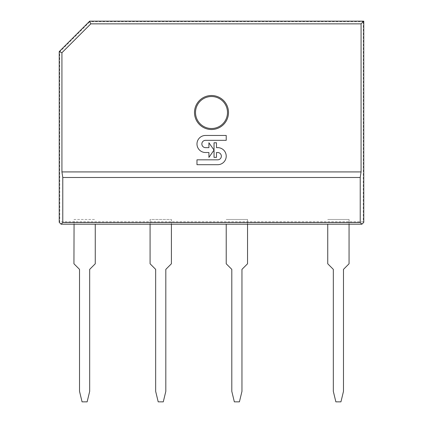 <?xml version="1.0" encoding="UTF-8"?>
<svg xmlns="http://www.w3.org/2000/svg" width="423" height="423" viewBox="0 0 423 423"><rect width="100%" height="100%" fill="white"/><g stroke="black" fill="none" stroke-linecap="round" stroke-linejoin="round"><path stroke-width="0.32" stroke-dasharray="2.12 1.59" d="M349.06 224.19L349.06 219.468L327.74 219.468L349.06 219.468L349.06 263.783L343.476 269.366L343.476 391.365L340.938 401.85L335.862 401.85L333.324 391.365L333.324 269.366L327.74 263.783L327.74 224.19M163.278 401.85L158.202 401.85L155.664 391.365L155.664 269.366L150.08 263.783L150.08 219.468L171.4 219.468L171.4 263.783L165.816 269.366L165.816 391.365L163.278 401.85M171.4 224.19L171.4 219.468L150.08 219.468L150.08 224.19M247.54 224.19L247.54 219.468L226.22 219.468L247.54 219.468L247.54 263.783L241.956 269.366L241.956 391.365L239.418 401.85L234.342 401.85L231.804 391.365L231.804 269.366L226.22 263.783L226.22 224.19M95.26 224.19L95.26 263.783L89.676 269.366L89.676 391.365L87.138 401.85L82.062 401.85L79.524 391.365L79.524 269.366L73.94 263.783L74.088 219.468L95.26 219.468L74.088 219.468L74.062 224.19M59.22 51.606L59.754 51.828L89.898 21.684L89.676 21.15M59.22 222.324L59.754 221.789L59.754 51.828M363.78 21.15L363.246 21.684L89.898 21.684M363.246 21.684L363.246 221.789L363.78 222.324M363.246 221.789L59.754 221.789M208.92 157.388L214.038 150.08L208.92 142.773L208.92 147.643L205.509 147.643A3.654 3.654 0 0 1 201.856 143.989A3.654 3.654 0 0 1 205.509 140.336L226.22 140.336L226.22 135.46L205.509 135.46A8.529 8.529 0 0 0 196.981 143.989A8.529 8.529 0 0 0 205.509 152.518L208.92 152.518L208.92 157.388M214.038 142.773L214.038 157.388L216.476 157.388L216.476 152.518L217.692 152.518A3.654 3.654 0 0 1 221.345 156.172A3.654 3.654 0 0 1 217.692 159.825L196.981 159.825L196.981 164.7L217.856 164.7A8.529 8.529 0 0 0 226.22 156.172A8.529 8.529 0 0 0 217.856 147.643L216.476 147.643L216.476 142.773L214.038 142.773"/><path stroke-width="0.63" d="M327.74 224.19L327.74 263.783L333.324 269.366L333.324 391.365L335.862 401.85L340.938 401.85L343.476 391.365L343.476 269.366L349.06 263.783L349.06 224.19M171.4 224.19L171.4 263.783L165.816 269.366L165.816 391.365L163.278 401.85L158.202 401.85L155.664 391.365L155.664 269.366L150.08 263.783L150.08 224.19M226.22 224.19L226.22 263.783L231.804 269.366L231.804 391.365L234.342 401.85L239.418 401.85L241.956 391.365L241.956 269.366L247.54 263.783L247.54 224.19M74.062 224.19L73.94 263.783L79.524 269.366L79.524 391.365L82.062 401.85L87.138 401.85L89.676 391.365L89.676 269.366L95.26 263.783L95.26 224.19M59.22 51.606L89.676 21.15L90.797 23.857L61.927 52.727L59.22 51.606L59.22 222.324L61.086 224.19L62.773 222.503L62.773 177.491L61.927 171.923L61.927 52.727M361.073 171.923L361.073 23.857L363.78 21.15L363.78 222.324L361.914 224.19L360.227 222.503L360.227 177.491L361.073 171.923L61.927 171.923M361.073 23.857L90.797 23.857M228.505 112.518A17.005 17.005 0 0 1 211.5 129.523A17.005 17.005 0 0 1 194.495 112.518A17.005 17.005 0 0 1 211.5 95.513A17.005 17.005 0 0 1 228.505 112.518M363.78 21.15L89.676 21.15M195.511 112.518A15.989 15.989 0 0 0 219.495 126.366A15.989 15.989 0 0 0 219.495 98.67A15.989 15.989 0 0 0 195.511 112.518M360.227 222.503L62.773 222.503M361.914 224.19L61.086 224.19M360.227 177.491L62.773 177.491M208.92 157.388L214.038 150.08L208.92 142.773L208.92 147.643L205.509 147.643A3.654 3.654 0 0 1 201.856 143.989A3.654 3.654 0 0 1 205.509 140.336L226.22 140.336L226.22 135.46L205.509 135.46A8.529 8.529 0 0 0 196.981 143.989A8.529 8.529 0 0 0 205.509 152.518L208.92 152.518L208.92 157.388M214.038 142.773L214.038 157.388L216.476 157.388L216.476 152.518L217.692 152.518A3.654 3.654 0 0 1 221.345 156.172A3.654 3.654 0 0 1 217.692 159.825L196.981 159.825L196.981 164.7L217.856 164.7A8.529 8.529 0 0 0 226.22 156.172A8.529 8.529 0 0 0 217.856 147.643L216.476 147.643L216.476 142.773L214.038 142.773"/></g></svg>
